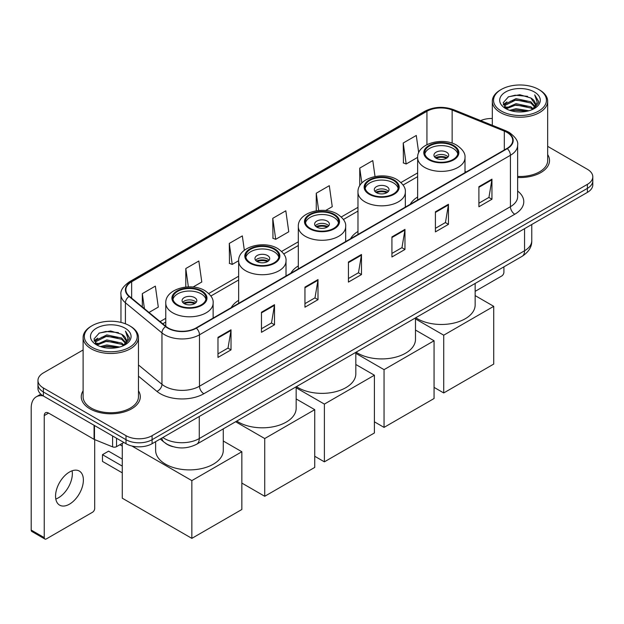 <?xml version="1.0" encoding="UTF-8"?>
<svg xmlns="http://www.w3.org/2000/svg" width="624" height="624" viewBox="0 0 624 624"><rect width="100%" height="100%" fill="white"/><g stroke="black" fill="none" stroke-linecap="round" stroke-linejoin="round"><path stroke-width="0.94" d="M238.657 300.347A32.596 18.821 0 0 0 231.239 307.632M298.319 265.902A32.596 18.821 0 0 0 290.909 273.179M357.981 231.457A32.596 18.821 0 0 0 350.571 238.735M417.643 197.005A32.596 18.821 0 0 0 410.233 204.29M172.864 446.659A18.447 10.655 180 0 1 165.415 443.173M83.109 349.97L43.376 372.91A18.447 10.655 0 0 0 37.97 380.445L37.97 388.479A18.447 10.655 0 0 0 43.376 396.006L126.001 443.711A18.447 10.655 0 0 0 152.092 443.711L587.395 192.387A18.447 10.655 0 0 0 592.8 184.86L592.8 180.843A18.447 10.655 0 0 1 587.395 188.37A18.447 10.655 0 0 0 592.8 180.843L592.8 176.826A18.447 10.655 0 0 0 587.395 169.291L547.669 146.351M37.97 380.445A18.447 10.655 0 0 0 43.376 387.972L126.001 435.677A18.447 10.655 0 0 0 152.092 435.677L152.092 439.694L587.395 188.37L152.092 439.694A18.447 10.655 0 0 1 126.001 439.694A18.447 10.655 0 0 0 152.092 439.694L152.092 443.711M43.376 387.972L43.376 391.989L126.001 439.694L43.376 391.989A18.447 10.655 0 0 1 37.97 384.462A18.447 10.655 0 0 0 43.376 391.989L43.376 396.006M83.109 390.827A29.523 17.043 0 0 0 81.26 396.763A29.523 17.043 0 0 0 89.911 408.814A29.523 17.043 0 0 0 122.078 412.503A29.523 17.043 0 0 0 140.299 396.763A29.523 17.043 0 0 0 138.458 390.827A29.523 17.043 0 0 1 140.299 396.763A29.523 17.043 0 0 1 122.078 412.503A29.523 17.043 0 0 1 89.911 408.814A29.523 17.043 0 0 1 81.26 396.763A29.523 17.043 0 0 1 83.109 390.827M506.945 132.382A19.679 11.365 180 0 1 512.71 140.416A19.679 11.365 180 0 1 506.945 148.45L196.014 327.967A19.679 11.365 180 0 1 165.976 326.453L129.441 296.322A19.679 11.365 180 0 1 125.884 289.809A19.679 11.365 180 0 1 131.648 281.775L426.933 111.29A19.679 11.365 180 0 1 452.143 110.019L504.317 131.11A19.679 11.365 180 0 1 506.945 132.382M507.296 132.187A20.171 11.645 0 0 0 504.598 130.876L452.423 109.785A20.171 11.645 0 0 0 426.59 111.088L131.297 281.572A20.171 11.645 0 0 0 129.043 296.486L165.578 326.609A20.171 11.645 0 0 0 196.365 328.169L507.296 148.652A20.171 11.645 0 0 0 507.296 132.187M217.979 337.334L217.979 357.419L231.02 349.885L231.02 329.8L217.979 337.334M217.979 353.855L228.025 348.052L230.966 330.47A4.922 2.839 -120 0 0 231.02 329.8M227.939 348.106L231.02 349.885M261.464 312.226L261.464 332.311L274.505 324.776L274.505 304.691L261.464 312.226M261.464 328.747L271.51 322.943L274.459 305.362A4.922 2.839 -120 0 0 274.505 304.691M271.424 322.998L274.505 324.776M304.949 287.118L304.949 307.203L317.998 299.676L317.998 279.583L304.949 287.118M304.949 303.638L314.995 297.843L317.944 280.254A4.922 2.839 -120 0 0 317.998 279.583M314.909 297.89L317.998 299.676M478.897 186.693L478.897 206.778L491.946 199.243L491.946 179.158L478.897 186.693M478.897 203.213L488.943 197.41L491.891 179.829A4.922 2.839 -120 0 0 491.946 179.158M488.857 197.465L491.946 199.243M435.412 211.801L435.412 231.886L448.453 224.351L448.453 204.266L435.412 211.801M435.412 228.322L445.458 222.518L448.406 204.929A4.922 2.839 -120 0 0 448.453 204.266M445.372 222.573L448.453 224.351M391.927 236.902L391.927 256.994L404.968 249.46L404.968 229.375L391.927 236.902M391.927 253.43L401.973 247.627L404.914 230.038A4.922 2.839 -120 0 0 404.968 229.375M401.879 247.673L404.968 249.46M348.434 262.01L348.434 282.095L361.483 274.568L361.483 254.483L348.434 262.01M348.434 278.53L358.488 272.735L361.429 255.146A4.922 2.839 -120 0 0 361.483 254.483M358.394 272.782L361.483 274.568M517.631 177.497A29.523 17.043 0 0 0 549.51 160.508A29.523 17.043 0 0 0 547.669 154.573A29.523 17.043 0 0 1 549.51 160.508A29.523 17.043 0 0 1 517.631 177.497M152.092 435.677L587.395 184.353A18.447 10.655 0 0 0 592.8 176.826M492.32 118.474A18.447 10.655 0 0 0 480.659 120.604M193.042 287.048L201.786 281.993L198.845 261.011L185.796 268.538L185.796 287.048M149.011 312.46L158.301 307.102L155.353 286.112L142.311 293.647L142.311 306.93M325.588 210.522L332.249 206.677L329.3 185.687L316.259 193.222L316.259 210.803M375.024 176.514L372.785 160.579L359.744 168.113L359.744 185.827M418.704 152.763L416.278 135.47L403.229 143.005L403.439 162.973M244.343 250.279L242.33 235.903L229.281 243.43L229.492 263.398M272.766 218.33L275.714 239.312L288.764 231.777L285.815 210.795L272.766 218.33L272.977 238.29M275.714 239.312L272.766 238.212M316.259 193.222L318.677 210.491M359.744 168.113L361.842 183.058M403.229 143.005L406.177 163.995L417.651 157.365M406.177 163.995L403.229 162.887M229.281 243.43L232.229 264.42L238.657 260.707M232.229 264.42L229.281 263.32M185.796 268.538L188.37 286.884M142.311 293.647L144.417 308.669M475.153 291.346L501.727 275.995A3.073 1.778 120 0 0 503.903 272.236L503.903 266.854M501.29 111.041A26.442 15.265 0 0 0 538.691 111.041A26.442 15.265 0 0 0 538.691 89.45L539.557 89.957A27.674 15.974 0 0 1 547.669 101.252A27.674 15.974 0 0 1 530.579 116.017A27.674 15.974 0 0 1 500.425 112.546A27.674 15.974 0 0 1 492.32 101.252A27.674 15.974 0 0 1 500.425 89.957L501.29 89.45A26.442 15.265 0 0 0 501.29 111.041M517.631 176.428A27.674 15.974 0 0 0 547.669 160.508L547.669 101.252M509.629 110.323L516.009 108.685L528.949 110.76M511.462 110.877L516.009 109.941L527.062 111.228L515.151 110.284L511.586 110.916M505.651 108.272L516.009 103.67L530.86 106.798L533.255 108.779M506.29 108.794L516.009 104.918L530.86 108.053L532.592 109.379M504.8 107.414L505.144 104.083L516.009 98.647L530.86 101.782L534.932 106.392M504.66 106.805L505.144 105.339L516.009 99.902L530.86 103.038L534.635 106.993M532.436 109.504A15.374 8.876 0 0 0 535.369 104.286A15.374 8.876 0 0 0 530.86 98.015L535.361 104.59M534.339 91.962A20.296 11.716 0 0 0 505.682 91.939A20.296 11.716 0 0 0 505.549 108.482A20.296 11.716 0 0 0 505.643 108.529A20.296 11.716 0 0 0 534.433 108.482A20.296 11.716 0 0 0 534.339 91.962M530.86 98.015L519.815 94.715L508.466 96.806L503.201 102.749L506.688 109.091M533.692 108.888L538.598 102.671L538.691 101.556L534.706 94.887L537.217 102.359L532.592 109.434M539.557 89.957L538.691 89.45A26.442 15.265 0 0 0 501.29 89.45M534.706 94.887L538.691 101.806M508.201 96.938L515.151 95.222L527.608 96.338M503.404 105.011L505.674 103.233M510.666 101.111L515.151 100.238L527.163 101.228M510.666 106.135L515.151 105.261L527.163 106.252M503.272 104.52L506.992 101.876M505.253 107.897L506.992 106.899M453.063 145.915A16.606 9.586 0 0 0 434.967 143.84A16.606 9.586 0 0 0 424.718 152.693A16.606 9.586 0 0 0 429.585 159.471A16.606 9.586 0 0 0 447.681 161.554A16.606 9.586 0 0 0 457.93 152.693A16.606 9.586 0 0 0 453.063 145.915M457.79 153.949A16.606 9.586 0 0 0 453.063 148.426A16.606 9.586 0 0 0 435.989 146.125A16.606 9.586 0 0 0 424.858 153.949M415.763 317.733A33.829 19.531 0 0 0 417.409 318.755A33.829 19.531 0 0 0 454.272 322.99A33.829 19.531 0 0 0 475.153 304.949L475.153 283.452M446.542 152.194A7.379 4.259 0 0 0 438.5 151.273A7.379 4.259 0 0 0 433.945 155.204A7.379 4.259 0 0 0 436.106 158.223A7.379 4.259 0 0 0 444.148 159.143A7.379 4.259 0 0 0 448.703 155.204A7.379 4.259 0 0 0 446.542 152.194M448.048 156.967A7.379 4.259 0 0 0 446.542 155.711A7.379 4.259 0 0 0 434.6 156.967M435.365 157.716A9.844 5.678 180 0 1 446.854 157.537L446.854 158.028M436.168 158.254A8.611 4.969 180 0 1 445.965 158.051L446.854 157.537M445.817 158.582L445.965 158.051M443.719 392.948L443.719 335.197L493.724 306.329L493.724 364.073L443.719 392.948L434.062 387.371M443.719 335.197L415.483 318.903M475.153 295.604L493.724 306.329M393.401 180.367A16.606 9.586 0 0 0 375.305 178.285A16.606 9.586 0 0 0 365.056 187.145A16.606 9.586 0 0 0 369.915 193.924A16.606 9.586 0 0 0 388.011 195.998A16.606 9.586 0 0 0 398.268 187.145A16.606 9.586 0 0 0 393.401 180.367M398.12 188.401A16.606 9.586 0 0 0 393.401 182.871A16.606 9.586 0 0 0 376.327 180.578A16.606 9.586 0 0 0 365.196 188.401M356.101 352.186A33.829 19.531 0 0 0 357.739 353.2A33.829 19.531 0 0 0 394.602 357.435A33.829 19.531 0 0 0 415.483 339.394L415.483 317.897M386.88 186.638A7.379 4.259 0 0 0 378.838 185.718A7.379 4.259 0 0 0 374.283 189.657A7.379 4.259 0 0 0 376.444 192.668A7.379 4.259 0 0 0 384.485 193.588A7.379 4.259 0 0 0 389.041 189.657A7.379 4.259 0 0 0 386.88 186.638M388.385 191.412A7.379 4.259 0 0 0 386.88 190.156A7.379 4.259 0 0 0 374.938 191.412M375.695 192.161A9.844 5.678 180 0 1 387.192 191.981L387.192 192.473M376.506 192.699A8.611 4.969 180 0 1 386.303 192.496L387.192 191.981M386.155 193.034L386.303 192.496M384.049 427.393L384.049 369.65L434.062 340.774L434.062 398.518L384.049 427.393L374.4 421.816M384.049 369.65L355.82 353.348M415.483 330.049L434.062 340.774M333.739 214.812A16.606 9.586 0 0 0 315.643 212.729A16.606 9.586 0 0 0 305.393 221.59A16.606 9.586 0 0 0 310.253 228.368A16.606 9.586 0 0 0 328.349 230.443A16.606 9.586 0 0 0 338.598 221.59A16.606 9.586 0 0 0 333.739 214.812M338.458 222.846A16.606 9.586 0 0 0 333.739 217.324A16.606 9.586 0 0 0 316.664 215.023A16.606 9.586 0 0 0 305.534 222.846M296.439 386.63A33.829 19.531 0 0 0 298.077 387.652A33.829 19.531 0 0 0 334.94 391.88A33.829 19.531 0 0 0 355.82 373.838L355.82 352.342M327.218 221.091A7.379 4.259 0 0 0 319.168 220.163A7.379 4.259 0 0 0 314.613 224.102A7.379 4.259 0 0 0 316.781 227.113A7.379 4.259 0 0 0 324.823 228.033A7.379 4.259 0 0 0 329.378 224.102A7.379 4.259 0 0 0 327.218 221.091M328.715 225.857A7.379 4.259 0 0 0 327.218 224.601A7.379 4.259 0 0 0 315.276 225.857M316.033 226.613A9.844 5.678 180 0 1 327.53 226.434L327.53 226.925M316.844 227.152A8.611 4.969 180 0 1 326.641 226.941L327.53 226.434M326.492 227.479L326.641 226.941M324.386 461.838L324.386 404.095L374.4 375.219L374.4 432.97L324.386 461.838L314.738 456.269M324.386 404.095L296.158 387.793M355.82 364.494L374.4 375.219M274.076 249.257A16.606 9.586 0 0 0 255.98 247.182A16.606 9.586 0 0 0 245.731 256.035A16.606 9.586 0 0 0 250.591 262.813A16.606 9.586 0 0 0 268.687 264.896A16.606 9.586 0 0 0 278.936 256.035A16.606 9.586 0 0 0 274.076 249.257M278.795 257.291A16.606 9.586 0 0 0 274.076 251.768A16.606 9.586 0 0 0 256.994 249.467A16.606 9.586 0 0 0 245.872 257.291M236.769 421.075A33.829 19.531 0 0 0 238.415 422.097A33.829 19.531 0 0 0 275.278 426.325A33.829 19.531 0 0 0 296.158 408.283L296.158 386.794M267.548 255.536A7.379 4.259 0 0 0 259.506 254.608A7.379 4.259 0 0 0 254.951 258.547A7.379 4.259 0 0 0 257.111 261.557A7.379 4.259 0 0 0 265.153 262.486A7.379 4.259 0 0 0 269.708 258.547A7.379 4.259 0 0 0 267.548 255.536M269.053 260.302A7.379 4.259 0 0 0 267.548 259.046A7.379 4.259 0 0 0 255.606 260.302M256.37 261.058A9.844 5.678 180 0 1 267.86 260.879L267.86 261.37M257.174 261.596A8.611 4.969 180 0 1 266.971 261.394L267.86 260.879M266.83 261.924L266.971 261.394M264.724 496.283L264.724 438.539L314.738 409.664L314.738 467.415L264.724 496.283L241.847 483.077M264.724 438.539L235.622 421.738M296.158 398.939L314.738 409.664M201.193 291.338A16.606 9.586 0 0 0 183.097 289.255A16.606 9.586 0 0 0 172.84 298.116A16.606 9.586 0 0 0 177.707 304.894A16.606 9.586 0 0 0 195.803 306.969A16.606 9.586 0 0 0 206.053 298.116A16.606 9.586 0 0 0 201.193 291.338M205.912 299.372A16.606 9.586 0 0 0 201.193 293.849A16.606 9.586 0 0 0 184.111 291.548A16.606 9.586 0 0 0 172.988 299.372M155.626 441.675L155.626 450.364A33.829 19.531 0 0 0 165.532 464.17A33.829 19.531 0 0 0 202.394 468.406A33.829 19.531 0 0 0 223.275 450.364L223.275 428.867M194.665 297.617A7.379 4.259 0 0 0 186.623 296.689A7.379 4.259 0 0 0 182.068 300.628A7.379 4.259 0 0 0 184.228 303.638A7.379 4.259 0 0 0 192.27 304.559A7.379 4.259 0 0 0 196.825 300.628A7.379 4.259 0 0 0 194.665 297.617M196.17 302.383A7.379 4.259 0 0 0 194.665 301.127A7.379 4.259 0 0 0 182.723 302.383M183.487 303.139A9.844 5.678 180 0 1 194.977 302.96L194.977 303.451M184.291 303.677A8.611 4.969 180 0 1 194.087 303.467L194.977 302.96M193.947 304.005L194.087 303.467M122.265 472.836L102.476 461.417L102.476 454.685L122.265 466.105M191.841 538.364L191.841 480.62L241.847 451.745L241.847 509.496L191.841 538.364L122.265 498.194L122.265 443.36M191.841 480.62L131.859 445.988M223.275 441.02L241.847 451.745M102.476 454.685L108.56 451.168L122.265 459.077M72.095 470.808A19.679 11.365 -60 0 1 58.43 497.796A19.679 11.365 -60 0 1 55.801 499.028M69.467 504.169A19.679 11.365 120 0 0 82.321 486.829A19.679 11.365 120 0 0 79.31 471.058A19.679 11.365 120 0 0 69.467 472.033A19.679 11.365 120 0 0 56.612 489.372A19.679 11.365 120 0 0 59.631 505.144A19.679 11.365 120 0 0 69.467 504.169M116.54 438.251L116.54 446.659L123.825 442.455M43.165 395.889A24.601 14.204 -120 0 0 36.293 396.802A24.601 14.204 -120 0 0 31.2 408.057L31.2 530.08L44.249 537.615L44.249 415.592A6.146 3.549 60 0 1 45.521 412.776A6.146 3.549 60 0 1 48.594 413.08L94.068 439.335L94.068 425.272M44.249 537.615A3.073 1.778 120 0 0 44.881 539.019L31.84 531.484A3.073 1.778 -60 0 1 31.2 530.08M44.881 539.019A3.073 1.778 120 0 0 46.418 538.871L92.516 512.257A3.073 1.778 120 0 0 94.692 508.49L94.692 439.616M116.54 446.659A3.073 1.778 180 0 1 112.601 446.862L94.474 439.53A3.073 1.778 180 0 1 94.068 439.335M92.079 347.303A26.442 15.265 0 0 0 129.48 347.303A26.442 15.265 0 0 0 129.48 325.705L130.354 326.212A27.674 15.974 0 0 1 138.458 337.506A27.674 15.974 0 0 1 121.368 352.271A27.674 15.974 0 0 1 91.213 348.808A27.674 15.974 0 0 1 83.109 337.506A27.674 15.974 0 0 1 91.213 326.212L92.079 325.705A26.442 15.265 0 0 0 92.079 347.303M83.109 337.506L83.109 396.763A27.674 15.974 0 0 0 91.213 408.057A27.674 15.974 0 0 0 121.368 411.52A27.674 15.974 0 0 0 138.458 396.763L138.458 337.506M100.417 346.577L106.805 344.947L119.738 347.014M102.25 347.131L106.805 346.195L117.85 347.49M96.439 344.526L106.805 339.924L121.649 343.06L124.043 345.041M97.079 345.049L106.805 341.18L121.649 344.315L123.38 345.634M95.589 343.676L95.932 340.337L106.805 334.901L121.649 338.036L125.72 342.646M95.456 343.06L95.932 341.593L106.805 336.157L121.649 339.292L125.424 343.247M123.224 345.758A15.374 8.876 0 0 0 126.157 340.548A15.374 8.876 0 0 0 121.649 334.269L126.149 340.852M125.128 328.216A20.296 11.716 0 0 0 96.478 328.193A20.296 11.716 0 0 0 96.346 344.737A20.296 11.716 0 0 0 96.431 344.791A20.296 11.716 0 0 0 125.221 344.737A20.296 11.716 0 0 0 125.128 328.216M121.649 334.269L110.604 330.97L99.255 333.06L93.99 339.004L97.484 345.345M124.48 345.15L129.386 338.926L129.48 337.81L125.494 331.141L128.006 338.614L123.38 345.688M130.354 326.212L129.48 325.705A26.442 15.265 0 0 0 92.079 325.705M125.494 331.141L129.48 338.06M98.99 333.193L105.94 331.477L118.396 332.592M94.193 341.273L96.463 339.487M101.455 337.366L105.94 336.5L117.952 337.483M101.455 342.389L105.94 341.515L117.952 342.506M102.375 347.17L105.94 346.538L117.835 347.49M94.06 340.774L97.781 338.13M96.041 344.152L97.781 343.153M162.833 437.51A24.601 14.204 0 0 0 164.486 438.563A24.601 14.204 0 0 0 199.274 438.563L524.558 250.762A24.601 14.204 0 0 0 531.765 240.724C531.944 246.823 528.692 252.049 522.007 256.394L196.732 444.194A12.301 7.098 60 0 0 199.274 438.563L199.274 416.473M524.558 228.673L524.558 250.762A12.301 7.098 60 0 1 522.007 256.394M161.834 438.087A12.301 8.229 129.5 0 0 163.979 442.088L160.243 439.007M587.395 192.387L587.395 184.353M126.001 443.711L126.001 435.677M517.631 191.03A30.748 17.753 180 0 1 514.777 214.235L203.845 393.744A6.146 3.549 60 0 1 199.493 386.217L510.424 206.7A24.601 14.204 0 0 0 517.631 196.661L517.631 145.236A24.601 14.204 180 0 1 510.424 155.282A6.146 3.549 -120 0 0 507.296 148.652M203.845 393.744A30.748 17.753 180 0 1 160.352 393.744A30.748 17.753 180 0 1 156.913 391.381L138.458 376.163M165.578 326.609A6.146 4.111 129.5 0 0 161.951 332.896L161.951 384.322A24.601 14.204 0 0 0 164.705 386.217A24.601 14.204 0 0 0 199.493 386.217L199.493 334.799A24.601 14.204 180 0 1 161.951 332.896L125.416 302.773A24.601 14.204 180 0 1 120.962 294.629L120.962 322.413M517.631 145.236C518.45 141.398 515.627 137.108 509.153 132.382L505.916 130.814A6.146 2.878 112 0 0 504.598 130.876M505.916 130.814L453.742 109.715C443.555 106.111 433.883 106.634 424.733 111.29A6.146 3.549 60 0 1 426.59 111.088M131.297 281.572A6.146 3.549 -120 0 0 129.441 281.767C123.061 286.361 120.229 290.644 120.962 294.629M129.043 296.486A6.146 4.111 129.5 0 0 125.416 302.773L125.416 323.786M453.742 109.715A6.146 2.878 112 0 0 452.423 109.785M196.365 328.169A6.146 3.549 60 0 1 199.493 334.799L510.424 155.282L510.424 206.7A6.146 3.549 60 0 0 514.777 214.235M138.458 364.946L161.951 384.322A6.146 4.111 -50.5 0 1 156.913 391.381M131.648 281.775L131.648 298.147M504.317 131.11L504.317 149.971M452.143 110.019L452.143 143.153M466.237 171.959L465.005 171.46M426.933 111.29L426.933 144.651M417.643 172.895L400.959 182.528M357.981 207.34L341.297 216.973M298.319 241.784L281.627 251.425M238.657 276.237L208.744 293.498M165.773 318.31L160.087 321.594M348.434 262.649L361.429 255.146M391.927 237.541L404.914 230.038M435.412 212.433L448.406 204.929M478.897 187.325L491.891 179.829M304.949 287.758L317.944 280.254M261.464 312.866L274.459 305.362M217.979 337.966L230.966 330.47M428.93 159.853A17.527 10.117 0 0 0 453.718 159.853A17.527 10.117 0 0 0 453.718 145.54A17.527 10.117 0 0 0 428.93 145.54A17.527 10.117 0 0 0 428.93 159.853M465.005 172.669L465.005 157.716A23.681 13.673 180 0 1 450.388 170.344A23.681 13.673 180 0 1 424.585 167.38A23.681 13.673 180 0 1 417.643 157.716L417.643 200.008M369.268 194.298A17.527 10.117 0 0 0 394.056 194.298A17.527 10.117 0 0 0 394.056 179.985A17.527 10.117 0 0 0 369.268 179.985A17.527 10.117 0 0 0 369.268 194.298M405.335 207.113L405.335 192.161A23.681 13.673 180 0 1 390.718 204.797A23.681 13.673 180 0 1 364.915 201.833A23.681 13.673 180 0 1 357.981 192.161L357.981 234.452M309.605 228.743A17.527 10.117 0 0 0 334.394 228.743A17.527 10.117 0 0 0 334.394 214.438A17.527 10.117 0 0 0 309.605 214.438A17.527 10.117 0 0 0 309.605 228.743M345.673 241.566L345.673 226.613A23.681 13.673 180 0 1 331.055 239.242A23.681 13.673 180 0 1 305.253 236.278A23.681 13.673 180 0 1 298.319 226.613L298.319 268.905M249.935 263.188A17.527 10.117 0 0 0 274.724 263.188A17.527 10.117 0 0 0 274.724 248.882A17.527 10.117 0 0 0 249.935 248.882A17.527 10.117 0 0 0 249.935 263.188M286.01 276.011L286.01 261.058A23.681 13.673 180 0 1 271.393 273.686A23.681 13.673 180 0 1 245.591 270.722A23.681 13.673 180 0 1 238.657 261.058L238.657 303.35M177.052 305.269A17.527 10.117 0 0 0 201.841 305.269A17.527 10.117 0 0 0 201.841 290.963A17.527 10.117 0 0 0 177.052 290.963A17.527 10.117 0 0 0 177.052 305.269M213.127 318.092L213.127 303.139A23.681 13.673 180 0 1 198.51 315.767A23.681 13.673 180 0 1 172.708 312.803A23.681 13.673 180 0 1 165.773 303.139L165.773 326.282M44.249 415.592L48.594 413.08M94.474 425.513L94.474 439.53M112.601 446.862L112.601 435.973M196.732 444.194C186.833 449.171 176.935 449.171 167.037 444.194L163.979 442.088M531.765 240.724L531.765 224.507M424.733 111.29L129.441 281.767M417.643 176.639L403.088 185.047M357.981 211.084L343.418 219.492M298.319 245.528L283.756 253.937M238.657 279.981L210.873 296.018M165.773 322.054L162.763 323.794M504.613 107.203L504.613 106.181M492.32 125.315L492.32 101.252M465.005 157.716C465.52 153.551 462.782 149.386 456.791 145.236C442.837 136.601 416.824 143.528 417.643 157.716M405.335 192.161C405.857 187.996 403.12 183.838 397.129 179.681C383.167 171.046 357.162 177.973 357.981 192.161M345.673 226.613C346.195 222.44 343.457 218.283 337.467 214.126C323.505 205.491 297.5 212.417 298.319 226.613M286.01 261.058C286.533 256.893 283.795 252.728 277.805 248.578C263.843 239.936 237.838 246.87 238.657 261.058M213.127 303.139C213.642 298.966 210.912 294.809 204.914 290.651C190.96 282.017 164.947 288.943 165.773 303.139M122.265 446.082L119.909 444.717M36.293 396.802L40.833 394.173M95.41 343.457L95.41 342.436"/></g></svg>
